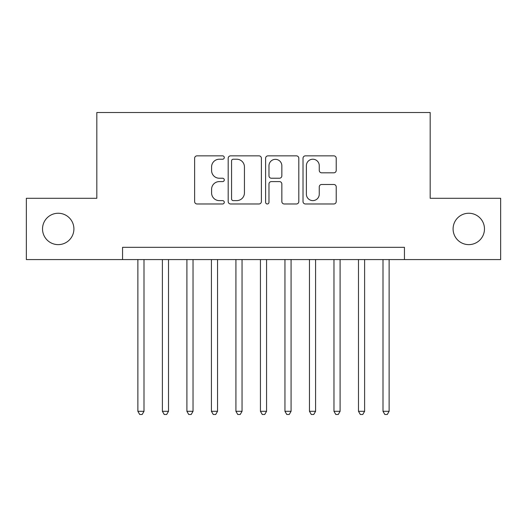 <?xml version="1.0" encoding="UTF-8"?>
<svg xmlns="http://www.w3.org/2000/svg" width="527" height="527" viewBox="0 0 527 527"><rect width="100%" height="100%" fill="white"/><g stroke="black" fill="none" stroke-linecap="round" stroke-linejoin="round"><path stroke-width="0.79" d="M224.285 157.54A1.686 1.686 0 0 0 222.598 155.854L197.032 155.854A2.404 2.404 0 0 0 194.628 158.265L194.628 201.571A2.404 2.404 0 0 0 197.032 203.975L222.598 203.975A1.686 1.686 0 0 0 224.285 202.289A1.686 1.686 0 0 0 222.598 200.609L219.291 200.609A7.701 7.701 0 0 1 211.59 192.908L211.59 189.298A7.701 7.701 0 0 1 219.291 181.598L222.598 181.598A1.686 1.686 0 0 0 224.285 179.918A1.686 1.686 0 0 0 222.598 178.231L219.291 178.231A7.701 7.701 0 0 1 211.59 170.531L211.59 166.921A7.701 7.701 0 0 1 219.291 159.226L222.598 159.226A1.686 1.686 0 0 0 224.285 157.54M453.095 228.935A15.685 15.685 0 0 0 468.786 244.627A15.685 15.685 0 0 0 484.471 228.935A15.685 15.685 0 0 0 468.786 213.251A15.685 15.685 0 0 0 453.095 228.935M42.529 228.935A15.685 15.685 0 0 0 58.214 244.627A15.685 15.685 0 0 0 73.905 228.935A15.685 15.685 0 0 0 58.214 213.251A15.685 15.685 0 0 0 42.529 228.935M333.815 172.816A2.404 2.404 0 0 0 336.219 170.412L336.219 158.265A2.404 2.404 0 0 0 333.815 155.854L305.423 155.854A2.404 2.404 0 0 0 303.018 158.265L303.018 201.571A2.404 2.404 0 0 0 305.423 203.975L333.815 203.975A2.404 2.404 0 0 0 336.219 201.571L336.219 186.894A2.404 2.404 0 0 0 333.815 184.49L321.668 184.49A2.404 2.404 0 0 0 319.257 186.894L319.257 194.173A6.436 6.436 0 0 1 312.821 200.609A6.436 6.436 0 0 1 306.385 194.173L306.385 165.662A6.436 6.436 0 0 1 312.821 159.226A6.436 6.436 0 0 1 319.257 165.662L319.257 170.412A2.404 2.404 0 0 0 321.668 172.816L333.815 172.816M122.56 259.58L26.35 259.58L26.35 198.297L96.823 198.297L96.823 112.508L430.177 112.508L430.177 198.297L500.65 198.297L500.65 259.58L404.44 259.58L404.44 247.321L122.56 247.321L122.56 259.58L404.44 259.58M261.392 158.265A2.404 2.404 0 0 0 258.988 155.854L230.595 155.854A2.404 2.404 0 0 0 228.191 158.265L228.191 201.571A2.404 2.404 0 0 0 230.595 203.975L258.988 203.975A2.404 2.404 0 0 0 261.392 201.571L261.392 158.265M268.012 155.854L296.405 155.854A2.404 2.404 0 0 1 298.809 158.265L298.809 201.571A2.404 2.404 0 0 1 296.405 203.975L284.251 203.975A2.404 2.404 0 0 1 281.846 201.571L281.846 184.009A2.404 2.404 0 0 0 279.442 181.598L271.379 181.598A2.404 2.404 0 0 0 268.974 184.009L268.974 202.289A1.686 1.686 0 0 1 267.288 203.975A1.686 1.686 0 0 1 265.608 202.289L265.608 158.265A2.404 2.404 0 0 1 268.012 155.854M233.244 159.226A1.686 1.686 0 0 0 231.564 160.906L231.564 198.923A1.686 1.686 0 0 0 233.244 200.609L236.735 200.609A7.701 7.701 0 0 0 244.436 192.908L244.436 166.921A7.701 7.701 0 0 0 236.735 159.226L233.244 159.226M281.846 165.781A6.436 6.436 0 0 0 275.41 159.345A6.436 6.436 0 0 0 268.974 165.781L268.974 175.827A2.404 2.404 0 0 0 271.379 178.231L279.442 178.231A2.404 2.404 0 0 0 281.846 175.827L281.846 165.781M137.876 259.58L137.876 411.304L144.003 411.304L144.003 259.58M144.003 411.304L142.165 414.492L139.714 414.492L137.876 411.304M162.388 259.58L162.388 411.304L168.515 411.304L168.515 259.58M168.515 411.304L166.677 414.492L164.226 414.492L162.388 411.304M186.901 259.58L186.901 411.304L193.027 411.304L193.027 259.58M193.027 411.304L191.189 414.492L188.738 414.492L186.901 411.304M211.413 259.58L211.413 411.304L217.539 411.304L217.539 259.58M217.539 411.304L215.701 414.492L213.251 414.492L211.413 411.304M235.925 259.58L235.925 411.304L242.051 411.304L242.051 259.58M242.051 411.304L240.213 414.492L237.763 414.492L235.925 411.304M260.437 259.58L260.437 411.304L266.563 411.304L266.563 259.58M266.563 411.304L264.725 414.492L262.275 414.492L260.437 411.304M284.949 259.58L284.949 411.304L291.075 411.304L291.075 259.58M291.075 411.304L289.237 414.492L286.787 414.492L284.949 411.304M309.461 259.58L309.461 411.304L315.587 411.304L315.587 259.58M315.587 411.304L313.749 414.492L311.299 414.492L309.461 411.304M333.973 259.58L333.973 411.304L340.099 411.304L340.099 259.58M340.099 411.304L338.262 414.492L335.811 414.492L333.973 411.304M358.485 259.58L358.485 411.304L364.612 411.304L364.612 259.58M364.612 411.304L362.774 414.492L360.323 414.492L358.485 411.304M382.997 259.58L382.997 411.304L389.124 411.304L389.124 259.58M389.124 411.304L387.286 414.492L384.835 414.492L382.997 411.304"/></g></svg>
